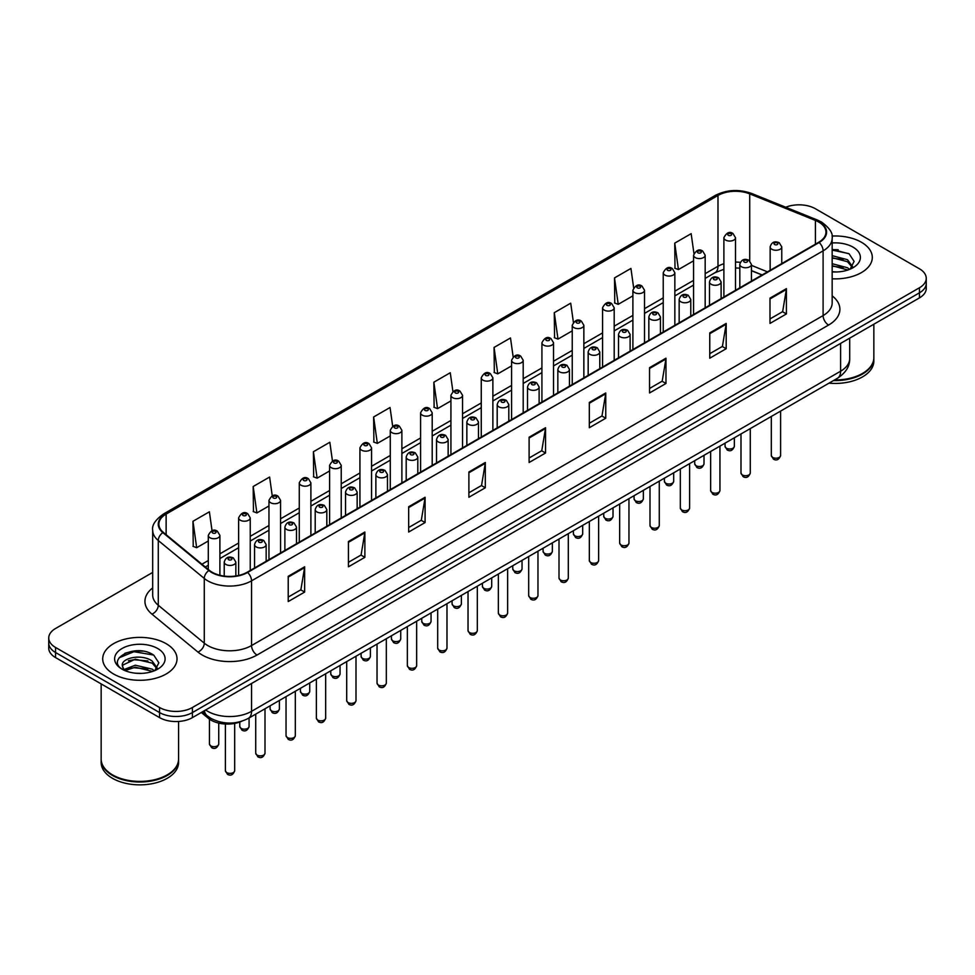 <?xml version="1.0" encoding="UTF-8"?>
<svg xmlns="http://www.w3.org/2000/svg" width="975" height="975" viewBox="0 0 975 975"><rect width="100%" height="100%" fill="white"/><g stroke="black" fill="none" stroke-linecap="round" stroke-linejoin="round"><path stroke-width="1.46" d="M761.987 274.999L751.432 270.733M241.556 721.329A23.229 13.406 180 0 1 208.443 718.368L201.313 712.493M861.412 242.251A37.16 21.45 0 0 0 832.016 236.048A37.16 21.45 0 0 1 861.412 242.251A37.16 21.45 0 0 1 872.296 257.424A37.16 21.45 0 0 0 861.412 242.251M166.14 643.671A37.16 21.45 0 0 0 125.641 639.015A37.16 21.45 0 0 0 102.704 658.844A37.16 21.45 0 0 0 113.588 674.005A37.16 21.45 0 0 0 154.087 678.661A37.16 21.45 0 0 0 177.023 658.844A37.16 21.45 0 0 0 166.14 643.671A37.16 21.45 0 0 0 125.641 639.015A37.16 21.45 0 0 0 102.704 658.844A37.16 21.45 0 0 0 113.588 674.005A37.16 21.45 0 0 0 154.087 678.661A37.16 21.45 0 0 0 177.023 658.844A37.16 21.45 0 0 0 166.14 643.671M818.72 222.02A24.777 14.308 180 0 1 825.971 232.135A24.777 14.308 180 0 1 818.72 242.251L247.163 572.24A24.777 14.308 180 0 1 209.357 570.326L163.361 532.399A24.777 14.308 180 0 1 158.876 524.197A24.777 14.308 180 0 1 166.128 514.081L717.99 195.463A24.777 14.308 180 0 1 749.714 193.867L815.405 220.423A24.777 14.308 180 0 1 818.72 222.02M819.146 221.776A25.399 14.662 0 0 0 815.758 220.131L750.08 193.574A25.399 14.662 0 0 0 717.551 195.219L165.689 513.825A25.399 14.662 0 0 0 162.849 532.606L208.845 570.533A25.399 14.662 0 0 0 247.601 572.483L819.146 242.507A25.399 14.662 0 0 0 819.146 221.776M152.685 572.423L55.551 628.497A23.229 13.406 0 0 0 48.75 637.979L48.75 648.095A23.229 13.406 0 0 0 55.551 657.577L159.571 717.624L159.571 712.567A23.229 13.406 0 0 0 192.416 712.567L919.449 292.829A23.229 13.406 0 0 0 926.25 283.347A23.229 13.406 0 0 1 919.449 292.829L192.416 712.567A23.229 13.406 0 0 1 159.571 712.567L55.551 652.519L159.571 712.567L159.571 707.509A23.229 13.406 0 0 0 192.416 707.509L919.449 287.771A23.229 13.406 0 0 0 926.25 278.289A23.229 13.406 0 0 0 919.449 268.808L815.429 208.748A23.229 13.406 0 0 0 785.728 207.236M48.75 643.037A23.229 13.406 0 0 0 55.551 652.519A23.229 13.406 0 0 1 48.75 643.037M288.222 576.286L288.222 601.563L304.651 592.081L304.651 566.804L288.222 576.286M288.222 597.078L300.873 589.778L304.578 567.633A6.191 3.571 -120 0 0 304.651 566.804M300.763 589.838L304.651 592.081M348.441 541.515L348.441 566.804L364.869 557.322L364.869 532.033L348.441 541.515M348.441 562.307L361.091 555.007L364.796 532.874A6.191 3.571 -120 0 0 364.869 532.033M360.982 555.067L364.869 557.322M408.671 506.744L408.671 532.033L425.088 522.551L425.088 497.262L408.671 506.744M408.671 527.548L421.31 520.236L425.027 498.103A6.191 3.571 -120 0 0 425.088 497.262M421.2 520.309L425.088 522.551M468.89 471.973L468.89 497.262L485.306 487.78L485.306 462.491L468.89 471.973M468.89 492.777L481.54 485.477L485.245 463.332A6.191 3.571 -120 0 0 485.306 462.491M481.431 485.538L485.306 487.78M769.994 298.131L769.994 323.42L786.411 313.938L786.411 288.649L769.994 298.131M769.994 318.935L782.645 311.634L786.35 289.49A6.191 3.571 -120 0 0 786.411 288.649M782.523 311.695L786.411 313.938M709.763 332.902L709.763 358.191L726.192 348.709L726.192 323.42L709.763 332.902M709.763 353.706L722.414 346.405L726.131 324.261A6.191 3.571 -120 0 0 726.192 323.42M722.304 346.466L726.192 348.709M649.545 367.673L649.545 392.962L665.974 383.48L665.974 358.191L649.545 367.673M649.545 388.477L662.196 381.164L665.901 359.032A6.191 3.571 -120 0 0 665.974 358.191M662.086 381.237L665.974 383.48M589.327 402.443L589.327 427.72L605.755 418.238L605.755 392.962L589.327 402.443M589.327 423.235L601.977 415.935L605.682 393.803A6.191 3.571 -120 0 0 605.755 392.962M601.867 415.996L605.755 418.238M529.108 437.202L529.108 462.491L545.537 453.009L545.537 427.72L529.108 437.202M529.108 458.006L541.759 450.706L545.464 428.561A6.191 3.571 -120 0 0 545.537 427.72M541.649 450.767L545.537 453.009M832.162 278.813A37.16 21.45 0 0 0 872.296 257.424A37.16 21.45 0 0 1 832.162 278.813M48.75 637.979A23.229 13.406 0 0 0 55.551 647.461L159.571 707.509M332.463 461.004L329.83 442.26L313.402 451.742L313.67 476.885M272.244 495.836L269.612 477.031L253.183 486.513L253.451 511.643M212.038 530.692L209.393 511.802L192.965 521.284L193.233 546.414M513.143 356.826L510.498 337.959L494.069 347.441L494.337 372.572M573.385 322.225L570.716 303.188L554.288 312.67L554.556 337.813M633.64 287.735L630.935 268.43L614.506 277.912L614.774 303.042M693.932 253.427L691.153 233.659L674.737 243.141L674.993 268.271M392.681 426.221L390.049 407.501L373.632 416.983L373.888 442.114M452.912 391.499L450.267 372.73L433.851 382.212L434.119 407.343M433.851 382.212L437.556 408.635L450.925 400.908M437.556 408.635L433.851 407.245M494.069 347.441L497.774 373.864L511.582 365.893M497.774 373.864L494.069 372.474M554.288 312.67L557.992 339.093L572.24 330.866M557.992 339.093L554.288 337.703M614.506 277.912L618.223 304.322L632.897 295.852M618.223 304.322L614.506 302.945M674.737 243.141L678.442 269.563L693.566 260.825M678.442 269.563L674.737 268.174M373.632 416.983L377.337 443.393L390.268 435.935M377.337 443.393L373.632 442.016M313.402 451.742L317.119 478.164L329.611 470.949M317.119 478.164L313.402 476.787M253.183 486.513L256.888 512.935L268.954 505.976M256.888 512.935L253.183 511.546M192.965 521.284L196.67 547.706L208.297 540.991M196.67 547.706L192.965 546.317M142.959 651.166A30.968 17.879 0 0 0 124.837 653.323M838.232 249.746A30.968 17.879 0 0 0 832.162 249.746M159.571 717.624A23.229 13.406 0 0 0 192.416 717.624L919.449 297.887A23.229 13.406 0 0 0 926.25 288.405L926.25 278.289M834.515 379.97A38.708 22.352 0 0 0 862.509 373.425A38.708 22.352 0 0 0 873.844 357.618L873.844 324.212M834.356 380.055A38.33 22.12 0 0 0 862.241 373.583A38.33 22.12 0 0 0 862.375 373.51M833.454 380.579A38.708 22.352 0 0 0 873.844 358.252A38.708 22.352 0 0 0 873.844 357.935M828.982 383.163A38.708 22.352 0 0 0 873.844 361.103L873.844 358.252M832.162 271.733L836.806 271.964M832.162 263.701L847.519 267.747L849.566 269.392M832.162 265.712L847.884 270.002M832.162 255.669L847.519 259.716L852.54 266.663M832.162 257.68L847.519 261.727L852.15 267.187M832.162 271.903A25.24 14.576 0 0 0 852.991 267.735A25.24 14.576 0 0 0 852.991 247.114A25.24 14.576 0 0 0 832.162 242.958M850.163 269.137L854.112 261.373L849.115 253.841L832.162 249.32M832.162 250.1L848.774 253.61M832.162 258.131L843.18 259.508M832.162 266.163L843.18 267.54M167.103 774.918A38.33 22.12 0 0 1 166.957 775.003A38.33 22.12 0 0 1 112.759 775.003L112.491 774.845A38.708 22.352 0 0 0 167.237 774.845A38.708 22.352 0 0 0 178.571 759.037L178.571 721.476M101.156 759.354A38.708 22.352 0 0 0 101.156 759.671A38.708 22.352 0 0 0 112.491 775.466A38.708 22.352 0 0 0 154.672 780.317A38.708 22.352 0 0 0 178.571 759.671A38.708 22.352 0 0 0 178.571 759.354M101.156 759.671L101.156 762.511A38.708 22.352 0 0 0 112.491 778.318A38.708 22.352 0 0 0 154.672 783.157A38.708 22.352 0 0 0 178.571 762.511L178.571 759.671M135.635 673.213L141.533 673.384M124.057 669.508L135.33 665.206L152.234 669.155L154.282 670.8M125.093 670.581L135.33 667.217L152.612 671.422M124.239 670.288L122.423 666.047A17.501 10.103 0 0 0 125.251 670.727M157.267 668.07L152.234 661.123C141.728 653.287 120.12 658.125 122.423 666.047L122.363 665.279M122.472 666.291L122.96 664.987L135.33 659.185L152.234 663.134L156.865 668.594M154.879 670.556L158.84 662.793L153.831 655.249C136.122 642.513 104.642 659.295 122.826 669.581L123.727 670.13M157.718 648.533A25.24 14.576 0 0 0 122.009 648.533A25.24 14.576 0 0 0 122.009 669.142A25.24 14.576 0 0 0 157.718 669.142A25.24 14.576 0 0 0 157.718 648.533M101.156 683.902L101.156 759.037A38.708 22.352 0 0 0 112.491 774.845L112.759 775.003M119.133 657.784L133.953 651.702L153.489 655.017M128.395 660.733L133.953 659.722L147.907 660.928M128.395 668.765L133.953 667.753L147.907 668.947M208.443 716.771L208.443 718.368M832.162 295.852A38.708 22.352 180 0 1 828.567 325.065L257.022 655.042A7.739 4.473 60 0 1 251.55 645.56L823.095 315.583A30.968 17.879 0 0 0 832.162 302.945L832.162 238.205A30.968 17.879 180 0 1 823.095 250.855A7.739 4.473 -120 0 0 819.146 242.507M257.022 655.042A38.708 22.352 180 0 1 202.276 655.042A38.708 22.352 180 0 1 197.937 652.068L151.942 614.14A38.708 22.352 180 0 1 152.685 587.913M207.748 645.56A30.968 17.879 0 0 0 251.55 645.56L251.55 580.832A30.968 17.879 180 0 1 204.275 578.443L158.279 540.516A30.968 17.879 180 0 1 152.685 530.266L152.685 594.994A30.968 17.879 0 0 0 158.279 605.256L204.275 643.171A30.968 17.879 0 0 0 207.748 645.56M832.162 238.205C833.198 233.366 829.64 227.979 821.486 222.02L817.416 220.045A7.739 3.632 112 0 0 815.758 220.131M817.416 220.045L751.737 193.489C738.904 188.955 726.728 189.613 715.211 195.463A7.739 4.473 60 0 1 717.551 195.219M165.689 513.825A7.739 4.473 -120 0 0 163.361 514.081C155.317 519.858 151.759 525.245 152.685 530.266M162.849 532.606A7.739 5.18 129.5 0 0 158.279 540.516L158.279 605.256A7.739 5.18 -50.5 0 1 151.942 614.14M751.737 193.489A7.739 3.632 112 0 0 750.08 193.574M208.845 570.533A7.739 5.18 129.5 0 0 204.275 578.443L204.275 643.171A7.739 5.18 -50.5 0 1 197.937 652.068M247.601 572.483A7.739 4.473 60 0 1 251.55 580.832L823.095 250.855L823.095 315.583A7.739 4.473 60 0 0 828.567 325.065M192.416 707.509L192.416 717.624M919.449 287.771L919.449 297.887M55.551 647.461L55.551 657.577M166.128 514.081L166.128 534.69M815.405 220.423L815.405 244.164M749.714 193.867L749.714 260.812M767.459 271.842L751.432 265.358M740.318 262.348A24.777 14.308 0 0 0 735.503 262.08M723.889 263.75A24.777 14.308 0 0 0 717.99 266.272L705.169 273.67M717.99 195.463L717.99 266.272A13.93 8.044 60 0 1 715.102 272.647L705.169 278.387M693.566 280.373L674.846 291.184M663.232 297.887L644.512 308.685M632.897 315.4L614.189 326.198M602.574 332.902L583.854 343.712M572.24 350.415L553.532 361.225M541.917 367.928L523.197 378.727M511.582 385.442L492.875 396.24M481.26 402.943L462.54 413.753M450.925 420.457L432.205 431.267M420.591 437.97L401.883 448.78M390.268 455.483L371.548 466.282M359.933 472.985L341.226 483.795M329.611 490.498L310.891 501.308M299.276 508.012L280.568 518.822M268.954 525.525L250.234 536.323M238.619 543.026L219.899 553.837M208.297 560.54L201.935 564.208M762.158 274.901L752.493 271.001A13.93 6.533 -68 0 1 751.432 270.294M529.108 438.007L545.464 428.561M589.327 403.236L605.682 393.803M649.545 368.477L665.901 359.032M709.763 333.706L726.131 324.261M769.994 298.935L786.35 289.49M468.89 472.778L485.245 463.332M408.671 507.548L425.027 498.103M348.441 542.319L364.796 532.874M288.222 577.078L304.578 567.633M205.664 709.983A30.968 17.879 0 0 0 207.748 711.311A30.968 17.879 0 0 0 251.55 711.311L840.608 371.207A30.968 17.879 0 0 0 849.688 358.568C849.908 366.259 845.812 372.828 837.403 378.3L248.332 718.392A15.49 8.946 60 0 0 251.55 711.311L251.55 683.487M840.608 343.395L840.608 371.207A15.49 8.946 60 0 1 837.403 378.3M204.409 710.702A15.49 10.359 129.5 0 0 207.114 715.735L202.41 711.86M780.597 455.508C779.074 459.688 776.697 460.907 773.48 459.176L771.31 455.508A4.643 2.681 0 0 0 772.675 457.409A4.643 2.681 0 0 0 777.733 457.994A4.643 2.681 0 0 0 780.597 455.508L780.597 411.097M771.847 249.271A5.801 3.352 180 0 1 770.152 246.894C771.639 242.129 774.674 240.752 779.257 242.751L781.767 246.894A5.801 3.352 180 0 1 778.184 250.002A5.801 3.352 180 0 1 771.847 249.271M777.331 242.946A1.938 1.121 0 0 0 774.589 242.946A1.938 1.121 0 0 0 774.589 244.53A1.938 1.121 0 0 0 777.331 244.53A1.938 1.121 0 0 0 777.331 242.946M726.412 448.207A4.643 2.681 0 0 0 731.469 448.793A4.643 2.681 0 0 0 734.346 446.318C732.81 450.487 730.433 451.717 727.216 449.987L725.047 446.318A4.643 2.681 0 0 0 726.412 448.207M735.503 290.294L735.503 237.705A5.801 3.352 180 0 1 731.92 240.801A5.801 3.352 180 0 1 725.595 240.069A5.801 3.352 180 0 1 723.889 237.705L723.889 296.997M728.325 235.328A1.938 1.121 0 0 0 731.067 235.328A1.938 1.121 0 0 0 731.067 233.756A1.938 1.121 0 0 0 728.325 233.756A1.938 1.121 0 0 0 728.325 235.328M750.275 473.021C748.739 477.202 746.362 478.42 743.145 476.69L740.988 473.021A4.643 2.681 0 0 0 742.341 474.923A4.643 2.681 0 0 0 747.411 475.495A4.643 2.681 0 0 0 750.275 473.021L750.275 428.61M741.524 266.784A5.801 3.352 180 0 1 739.818 264.408C741.305 259.642 744.339 258.265 748.934 260.264L751.432 264.408A5.801 3.352 180 0 1 747.849 267.503A5.801 3.352 180 0 1 741.524 266.784M746.996 260.459A1.938 1.121 0 0 0 744.254 260.459A1.938 1.121 0 0 0 744.254 262.043A1.938 1.121 0 0 0 746.996 262.043A1.938 1.121 0 0 0 746.996 260.459M719.94 490.535C718.417 494.715 716.04 495.934 712.81 494.203L710.653 490.535A4.643 2.681 0 0 0 712.018 492.424A4.643 2.681 0 0 0 717.076 493.009A4.643 2.681 0 0 0 719.94 490.535L719.94 446.111M711.189 284.286A5.801 3.352 180 0 1 709.495 281.921C710.97 277.156 714.017 275.779 718.599 277.777L721.11 281.921A5.801 3.352 180 0 1 717.527 285.017A5.801 3.352 180 0 1 711.189 284.286M716.662 277.973A1.938 1.121 0 0 0 713.932 277.973A1.938 1.121 0 0 0 713.932 279.545A1.938 1.121 0 0 0 716.662 279.545A1.938 1.121 0 0 0 716.662 277.973M689.618 508.048C688.082 512.216 685.705 513.447 682.488 511.717L680.318 508.048A4.643 2.681 0 0 0 681.683 509.937A4.643 2.681 0 0 0 686.741 510.522A4.643 2.681 0 0 0 689.618 508.048L689.618 463.625M680.867 301.799A5.801 3.352 180 0 1 679.161 299.435C680.648 294.669 683.682 293.28 688.277 295.291L690.775 299.435A5.801 3.352 180 0 1 687.192 302.53A5.801 3.352 180 0 1 680.867 301.799M686.339 295.474A1.938 1.121 0 0 0 683.597 295.474A1.938 1.121 0 0 0 683.597 297.058A1.938 1.121 0 0 0 686.339 297.058A1.938 1.121 0 0 0 686.339 295.474M659.283 525.549C657.759 529.73 655.383 530.948 652.153 529.218L649.996 525.549A4.643 2.681 0 0 0 651.361 527.451A4.643 2.681 0 0 0 656.419 528.036A4.643 2.681 0 0 0 659.283 525.549L659.283 481.138M650.532 319.312A5.801 3.352 180 0 1 648.838 316.936C650.313 312.183 653.36 310.793 657.942 312.804L660.441 316.936A5.801 3.352 180 0 1 656.858 320.044A5.801 3.352 180 0 1 650.532 319.312M656.004 312.987A1.938 1.121 0 0 0 653.274 312.987A1.938 1.121 0 0 0 653.274 314.572A1.938 1.121 0 0 0 656.004 314.572A1.938 1.121 0 0 0 656.004 312.987M696.077 465.721A4.643 2.681 0 0 0 701.147 466.306A4.643 2.681 0 0 0 704.011 463.82C702.487 468 700.111 469.219 696.881 467.488L694.724 463.82A4.643 2.681 0 0 0 696.077 465.721M705.169 307.808L705.169 255.206A5.801 3.352 180 0 1 701.586 258.314A5.801 3.352 180 0 1 695.26 257.583A5.801 3.352 180 0 1 693.566 255.206L693.566 314.511M698.003 252.842A1.938 1.121 0 0 0 700.733 252.842A1.938 1.121 0 0 0 700.733 251.257A1.938 1.121 0 0 0 698.003 251.257A1.938 1.121 0 0 0 698.003 252.842M665.754 483.234A4.643 2.681 0 0 0 670.812 483.807A4.643 2.681 0 0 0 673.688 481.333C672.153 485.513 669.776 486.732 666.559 485.002L664.389 481.333A4.643 2.681 0 0 0 665.754 483.234M674.846 325.309L674.846 272.72A5.801 3.352 180 0 1 671.263 275.815A5.801 3.352 180 0 1 664.938 275.096A5.801 3.352 180 0 1 663.232 272.72L663.232 332.024M667.668 270.355A1.938 1.121 0 0 0 670.41 270.355A1.938 1.121 0 0 0 670.41 268.771A1.938 1.121 0 0 0 667.668 268.771A1.938 1.121 0 0 0 667.668 270.355M635.42 500.736A4.643 2.681 0 0 0 640.49 501.321A4.643 2.681 0 0 0 643.354 498.847C641.83 503.027 639.454 504.246 636.224 502.515L634.067 498.847A4.643 2.681 0 0 0 635.42 500.736M644.512 342.822L644.512 290.233A5.801 3.352 180 0 1 640.928 293.329A5.801 3.352 180 0 1 634.603 292.598A5.801 3.352 180 0 1 632.897 290.233L632.897 349.525M637.345 287.857A1.938 1.121 0 0 0 640.075 287.857A1.938 1.121 0 0 0 640.075 286.284A1.938 1.121 0 0 0 637.345 286.284A1.938 1.121 0 0 0 637.345 287.857M628.96 543.063C627.425 547.243 625.048 548.462 621.831 546.731L619.661 543.063A4.643 2.681 0 0 0 621.026 544.964A4.643 2.681 0 0 0 626.084 545.537A4.643 2.681 0 0 0 628.96 543.063L628.96 498.652M620.21 336.826A5.801 3.352 180 0 1 618.503 334.449C619.99 329.684 623.025 328.307 627.62 330.306L630.118 334.449A5.801 3.352 180 0 1 626.535 337.545A5.801 3.352 180 0 1 620.21 336.826M625.682 330.501A1.938 1.121 0 0 0 622.94 330.501A1.938 1.121 0 0 0 622.94 332.085A1.938 1.121 0 0 0 625.682 332.085A1.938 1.121 0 0 0 625.682 330.501M598.626 560.576C597.102 564.757 594.726 565.975 591.496 564.245L589.339 560.576A4.643 2.681 0 0 0 590.692 562.465A4.643 2.681 0 0 0 595.762 563.05A4.643 2.681 0 0 0 598.626 560.576L598.626 516.165M589.875 354.327A5.801 3.352 180 0 1 588.169 351.963C589.656 347.197 592.69 345.82 597.285 347.819L599.783 351.963A5.801 3.352 180 0 1 596.2 355.058A5.801 3.352 180 0 1 589.875 354.327M595.347 348.014A1.938 1.121 0 0 0 592.617 348.014A1.938 1.121 0 0 0 592.617 349.586A1.938 1.121 0 0 0 595.347 349.586A1.938 1.121 0 0 0 595.347 348.014M568.303 578.09C566.768 582.258 564.391 583.489 561.173 581.758L559.004 578.09A4.643 2.681 0 0 0 560.369 579.979A4.643 2.681 0 0 0 565.427 580.564A4.643 2.681 0 0 0 568.303 578.09L568.303 533.666M559.54 371.841A5.801 3.352 180 0 1 557.846 369.476C559.333 364.711 562.368 363.322 566.95 365.332L569.461 369.476A5.801 3.352 180 0 1 565.878 372.572A5.801 3.352 180 0 1 559.54 371.841M565.025 365.528A1.938 1.121 0 0 0 562.283 365.528A1.938 1.121 0 0 0 562.283 367.1A1.938 1.121 0 0 0 565.025 367.1A1.938 1.121 0 0 0 565.025 365.528M605.097 518.249A4.643 2.681 0 0 0 610.155 518.834A4.643 2.681 0 0 0 613.019 516.36C611.496 520.528 609.119 521.759 605.902 520.028L603.732 516.36A4.643 2.681 0 0 0 605.097 518.249M614.189 360.336L614.189 307.747A5.801 3.352 180 0 1 610.606 310.842A5.801 3.352 180 0 1 604.268 310.111A5.801 3.352 180 0 1 602.574 307.747L602.574 367.039M607.011 305.37A1.938 1.121 0 0 0 609.753 305.37A1.938 1.121 0 0 0 609.753 303.798A1.938 1.121 0 0 0 607.011 303.798A1.938 1.121 0 0 0 607.011 305.37M574.763 535.763A4.643 2.681 0 0 0 579.832 536.347A4.643 2.681 0 0 0 582.697 533.861C581.161 538.042 578.784 539.273 575.567 537.53L573.41 533.861A4.643 2.681 0 0 0 574.763 535.763M583.854 377.849L583.854 325.248A5.801 3.352 180 0 1 580.271 328.356A5.801 3.352 180 0 1 573.946 327.624A5.801 3.352 180 0 1 572.24 325.248L572.24 384.552M576.676 322.883A1.938 1.121 0 0 0 579.418 322.883A1.938 1.121 0 0 0 579.418 321.299A1.938 1.121 0 0 0 576.676 321.299A1.938 1.121 0 0 0 576.676 322.883M544.44 553.276A4.643 2.681 0 0 0 549.498 553.849A4.643 2.681 0 0 0 552.362 551.375C550.838 555.555 548.462 556.774 545.232 555.043L543.075 551.375A4.643 2.681 0 0 0 544.44 553.276M553.532 395.362L553.532 342.761A5.801 3.352 180 0 1 549.949 345.857A5.801 3.352 180 0 1 543.611 345.138A5.801 3.352 180 0 1 541.917 342.761L541.917 402.066M546.353 340.397A1.938 1.121 0 0 0 549.083 340.397A1.938 1.121 0 0 0 549.083 338.812A1.938 1.121 0 0 0 546.353 338.812A1.938 1.121 0 0 0 546.353 340.397M537.968 595.591C536.433 599.771 534.056 600.99 530.839 599.259L528.682 595.591A4.643 2.681 0 0 0 530.034 597.492A4.643 2.681 0 0 0 535.104 598.077A4.643 2.681 0 0 0 537.968 595.591L537.968 551.18M529.218 389.354A5.801 3.352 180 0 1 527.512 386.977C528.998 382.224 532.033 380.835 536.628 382.846L539.126 386.977A5.801 3.352 180 0 1 535.543 390.085A5.801 3.352 180 0 1 529.218 389.354M534.69 383.029A1.938 1.121 0 0 0 531.948 383.029A1.938 1.121 0 0 0 531.948 384.613A1.938 1.121 0 0 0 534.69 384.613A1.938 1.121 0 0 0 534.69 383.029M507.634 613.104C506.11 617.285 503.734 618.503 500.504 616.773L498.347 613.104A4.643 2.681 0 0 0 499.712 615.006A4.643 2.681 0 0 0 504.77 615.578A4.643 2.681 0 0 0 507.634 613.104L507.634 568.693M498.883 406.867A5.801 3.352 180 0 1 497.189 404.491C498.676 399.726 501.711 398.348 506.293 400.347L508.804 404.491A5.801 3.352 180 0 1 505.221 407.587A5.801 3.352 180 0 1 498.883 406.867M504.367 400.542A1.938 1.121 0 0 0 501.625 400.542A1.938 1.121 0 0 0 501.625 402.127A1.938 1.121 0 0 0 504.367 402.127A1.938 1.121 0 0 0 504.367 400.542M477.311 630.618C475.776 634.798 473.399 636.017 470.182 634.286L468.024 630.618A4.643 2.681 0 0 0 469.377 632.507A4.643 2.681 0 0 0 474.447 633.092A4.643 2.681 0 0 0 477.311 630.618L477.311 586.207M468.561 424.369A5.801 3.352 180 0 1 466.854 422.004C468.341 417.239 471.376 415.862 475.971 417.861L478.469 422.004A5.801 3.352 180 0 1 474.886 425.1A5.801 3.352 180 0 1 468.561 424.369M474.033 418.056A1.938 1.121 0 0 0 471.291 418.056A1.938 1.121 0 0 0 471.291 419.628A1.938 1.121 0 0 0 474.033 419.628A1.938 1.121 0 0 0 474.033 418.056M446.977 648.131C445.453 652.299 443.077 653.53 439.847 651.8L437.69 648.131A4.643 2.681 0 0 0 439.055 650.02A4.643 2.681 0 0 0 444.112 650.605A4.643 2.681 0 0 0 446.977 648.131L446.977 603.708M438.226 441.882A5.801 3.352 180 0 1 436.532 439.518C438.007 434.753 441.053 433.375 445.636 435.374L448.147 439.518A5.801 3.352 180 0 1 444.551 442.613A5.801 3.352 180 0 1 438.226 441.882M443.698 435.569A1.938 1.121 0 0 0 440.968 435.569A1.938 1.121 0 0 0 440.968 437.141A1.938 1.121 0 0 0 443.698 437.141A1.938 1.121 0 0 0 443.698 435.569M416.654 665.632C415.118 669.813 412.742 671.044 409.524 669.301L407.355 665.632A4.643 2.681 0 0 0 408.72 667.534A4.643 2.681 0 0 0 413.778 668.119A4.643 2.681 0 0 0 416.654 665.632L416.654 621.221M407.903 459.396A5.801 3.352 180 0 1 406.197 457.019C407.684 452.266 410.719 450.877 415.313 452.888L417.812 457.019A5.801 3.352 180 0 1 414.229 460.127A5.801 3.352 180 0 1 407.903 459.396M413.376 453.07A1.938 1.121 0 0 0 410.633 453.07A1.938 1.121 0 0 0 410.633 454.655A1.938 1.121 0 0 0 413.376 454.655A1.938 1.121 0 0 0 413.376 453.07M514.105 570.777A4.643 2.681 0 0 0 519.163 571.362A4.643 2.681 0 0 0 522.039 568.888C520.504 573.068 518.127 574.287 514.91 572.557L512.74 568.888A4.643 2.681 0 0 0 514.105 570.777M523.197 412.864L523.197 360.275A5.801 3.352 180 0 1 519.614 363.37A5.801 3.352 180 0 1 513.289 362.651A5.801 3.352 180 0 1 511.582 360.275L511.582 419.567M516.019 357.91A1.938 1.121 0 0 0 518.761 357.91A1.938 1.121 0 0 0 518.761 356.326A1.938 1.121 0 0 0 516.019 356.326A1.938 1.121 0 0 0 516.019 357.91M483.783 588.291A4.643 2.681 0 0 0 488.841 588.876A4.643 2.681 0 0 0 491.705 586.402C490.181 590.57 487.805 591.801 484.575 590.07L482.418 586.402A4.643 2.681 0 0 0 483.783 588.291M492.875 430.377L492.875 377.788A5.801 3.352 180 0 1 489.279 380.884A5.801 3.352 180 0 1 482.954 380.153A5.801 3.352 180 0 1 481.26 377.788L481.26 437.08M485.696 375.412A1.938 1.121 0 0 0 488.426 375.412A1.938 1.121 0 0 0 488.426 373.839A1.938 1.121 0 0 0 485.696 373.839A1.938 1.121 0 0 0 485.696 375.412M453.448 605.804A4.643 2.681 0 0 0 458.506 606.389A4.643 2.681 0 0 0 461.382 603.903C459.847 608.083 457.47 609.314 454.253 607.571L452.083 603.903A4.643 2.681 0 0 0 453.448 605.804M462.54 447.891L462.54 395.302A5.801 3.352 180 0 1 458.957 398.397A5.801 3.352 180 0 1 452.632 397.666A5.801 3.352 180 0 1 450.925 395.302L450.925 454.594M455.362 392.925A1.938 1.121 0 0 0 458.104 392.925A1.938 1.121 0 0 0 458.104 391.341A1.938 1.121 0 0 0 455.362 391.341A1.938 1.121 0 0 0 455.362 392.925M423.113 623.317A4.643 2.681 0 0 0 428.183 623.89A4.643 2.681 0 0 0 431.048 621.416C429.524 625.597 427.148 626.815 423.918 625.085L421.761 621.416A4.643 2.681 0 0 0 423.113 623.317M432.205 465.404L432.205 412.803A5.801 3.352 180 0 1 428.622 415.898A5.801 3.352 180 0 1 422.297 415.179A5.801 3.352 180 0 1 420.591 412.803L420.591 472.107M425.039 410.438A1.938 1.121 0 0 0 427.769 410.438A1.938 1.121 0 0 0 427.769 408.854A1.938 1.121 0 0 0 425.039 408.854A1.938 1.121 0 0 0 425.039 410.438M392.791 640.831A4.643 2.681 0 0 0 397.849 641.404A4.643 2.681 0 0 0 400.725 638.93C399.189 643.11 396.813 644.329 393.595 642.598L391.426 638.93A4.643 2.681 0 0 0 392.791 640.831M401.883 482.905L401.883 430.316A5.801 3.352 180 0 1 398.3 433.412A5.801 3.352 180 0 1 391.962 432.693A5.801 3.352 180 0 1 390.268 430.316L390.268 489.608M394.704 427.952A1.938 1.121 0 0 0 397.447 427.952A1.938 1.121 0 0 0 397.447 426.367A1.938 1.121 0 0 0 394.704 426.367A1.938 1.121 0 0 0 394.704 427.952M386.319 683.146C384.796 687.326 382.419 688.545 379.19 686.814L377.033 683.146A4.643 2.681 0 0 0 378.385 685.047A4.643 2.681 0 0 0 383.455 685.62A4.643 2.681 0 0 0 386.319 683.146L386.319 638.735M377.569 476.909A5.801 3.352 180 0 1 375.875 474.533C377.349 469.767 380.384 468.39 384.979 470.389L387.477 474.533A5.801 3.352 180 0 1 383.894 477.628A5.801 3.352 180 0 1 377.569 476.909M383.041 470.584A1.938 1.121 0 0 0 380.311 470.584A1.938 1.121 0 0 0 380.311 472.168A1.938 1.121 0 0 0 383.041 472.168A1.938 1.121 0 0 0 383.041 470.584M355.997 700.659C354.461 704.84 352.085 706.058 348.867 704.328L346.698 700.659A4.643 2.681 0 0 0 348.063 702.548A4.643 2.681 0 0 0 353.121 703.133A4.643 2.681 0 0 0 355.997 700.659L355.997 656.248M347.246 494.423A5.801 3.352 180 0 1 345.54 492.046C347.027 487.281 350.062 485.903 354.656 487.902L357.155 492.046A5.801 3.352 180 0 1 353.572 495.142A5.801 3.352 180 0 1 347.246 494.423M352.718 488.097A1.938 1.121 0 0 0 349.976 488.097A1.938 1.121 0 0 0 349.976 489.669A1.938 1.121 0 0 0 352.718 489.669A1.938 1.121 0 0 0 352.718 488.097M325.662 718.173C324.139 722.341 321.762 723.572 318.533 721.841L316.375 718.173A4.643 2.681 0 0 0 317.728 720.062A4.643 2.681 0 0 0 322.798 720.647A4.643 2.681 0 0 0 325.662 718.173L325.662 673.749M316.912 511.924A5.801 3.352 180 0 1 315.205 509.559C316.692 504.794 319.727 503.417 324.322 505.416L326.82 509.559A5.801 3.352 180 0 1 323.237 512.655A5.801 3.352 180 0 1 316.912 511.924M322.384 505.611A1.938 1.121 0 0 0 319.654 505.611A1.938 1.121 0 0 0 319.654 507.183A1.938 1.121 0 0 0 322.384 507.183A1.938 1.121 0 0 0 322.384 505.611M295.327 735.674C293.804 739.854 291.428 741.085 288.21 739.342L286.041 735.674A4.643 2.681 0 0 0 287.406 737.575A4.643 2.681 0 0 0 292.463 738.16A4.643 2.681 0 0 0 295.327 735.674L295.327 691.263M286.577 529.437A5.801 3.352 180 0 1 284.883 527.073C286.37 522.308 289.404 520.918 293.987 522.929L296.498 527.073A5.801 3.352 180 0 1 292.914 530.168A5.801 3.352 180 0 1 286.577 529.437M292.061 523.112A1.938 1.121 0 0 0 289.319 523.112A1.938 1.121 0 0 0 289.319 524.696A1.938 1.121 0 0 0 292.061 524.696A1.938 1.121 0 0 0 292.061 523.112M265.005 753.188C263.469 757.368 261.093 758.587 257.875 756.856L255.718 753.188A4.643 2.681 0 0 0 257.071 755.089A4.643 2.681 0 0 0 262.141 755.662A4.643 2.681 0 0 0 265.005 753.188L265.005 708.776M256.254 546.951A5.801 3.352 180 0 1 254.548 544.574C256.035 539.809 259.07 538.432 263.664 540.43L266.163 544.574A5.801 3.352 180 0 1 262.58 547.67A5.801 3.352 180 0 1 256.254 546.951M261.727 540.625A1.938 1.121 0 0 0 258.984 540.625A1.938 1.121 0 0 0 258.984 542.21A1.938 1.121 0 0 0 261.727 542.21A1.938 1.121 0 0 0 261.727 540.625M234.67 770.701C233.147 774.881 230.77 776.1 227.541 774.369L225.383 770.701A4.643 2.681 0 0 0 226.748 772.602A4.643 2.681 0 0 0 231.806 773.175A4.643 2.681 0 0 0 234.67 770.701L234.67 723.413M225.92 564.464A5.801 3.352 180 0 1 224.226 562.087C225.7 557.322 228.747 555.945 233.33 557.944L235.84 562.087A5.801 3.352 180 0 1 232.245 565.183A5.801 3.352 180 0 1 225.92 564.464M231.392 558.139A1.938 1.121 0 0 0 228.662 558.139A1.938 1.121 0 0 0 228.662 559.723A1.938 1.121 0 0 0 231.392 559.723A1.938 1.121 0 0 0 231.392 558.139M362.456 658.332A4.643 2.681 0 0 0 367.526 658.917A4.643 2.681 0 0 0 370.39 656.443C368.855 660.611 366.478 661.842 363.261 660.112L361.103 656.443A4.643 2.681 0 0 0 362.456 658.332M371.548 500.419L371.548 447.83A5.801 3.352 180 0 1 367.965 450.925A5.801 3.352 180 0 1 361.64 450.194A5.801 3.352 180 0 1 359.933 447.83L359.933 507.122M364.382 445.453A1.938 1.121 0 0 0 367.112 445.453A1.938 1.121 0 0 0 367.112 443.881A1.938 1.121 0 0 0 364.382 443.881A1.938 1.121 0 0 0 364.382 445.453M332.134 675.846A4.643 2.681 0 0 0 337.192 676.431A4.643 2.681 0 0 0 340.056 673.944C338.532 678.125 336.156 679.356 332.938 677.613L330.769 673.944A4.643 2.681 0 0 0 332.134 675.846M341.226 517.932L341.226 465.343A5.801 3.352 180 0 1 337.643 468.439A5.801 3.352 180 0 1 331.305 467.707A5.801 3.352 180 0 1 329.611 465.343L329.611 524.635M334.047 462.967A1.938 1.121 0 0 0 336.789 462.967A1.938 1.121 0 0 0 336.789 461.382A1.938 1.121 0 0 0 334.047 461.382A1.938 1.121 0 0 0 334.047 462.967M301.799 693.359A4.643 2.681 0 0 0 306.869 693.932A4.643 2.681 0 0 0 309.733 691.458C308.197 695.638 305.821 696.857 302.603 695.126L300.446 691.458A4.643 2.681 0 0 0 301.799 693.359M310.891 535.446L310.891 482.844A5.801 3.352 180 0 1 307.308 485.94A5.801 3.352 180 0 1 300.983 485.221A5.801 3.352 180 0 1 299.276 482.844L299.276 542.149M303.712 480.48A1.938 1.121 0 0 0 306.455 480.48A1.938 1.121 0 0 0 306.455 478.896A1.938 1.121 0 0 0 303.712 478.896A1.938 1.121 0 0 0 303.712 480.48M271.477 710.872A4.643 2.681 0 0 0 276.534 711.445A4.643 2.681 0 0 0 279.398 708.971C277.875 713.152 275.498 714.37 272.269 712.64L270.112 708.971A4.643 2.681 0 0 0 271.477 710.872M280.568 552.947L280.568 500.358A5.801 3.352 180 0 1 276.973 503.453A5.801 3.352 180 0 1 270.648 502.734A5.801 3.352 180 0 1 268.954 500.358L268.954 559.662M273.39 497.993A1.938 1.121 0 0 0 276.12 497.993A1.938 1.121 0 0 0 276.12 496.409A1.938 1.121 0 0 0 273.39 496.409A1.938 1.121 0 0 0 273.39 497.993M241.142 728.374A4.643 2.681 0 0 0 246.2 728.959A4.643 2.681 0 0 0 249.076 726.485C247.54 730.665 245.164 731.884 241.946 730.153L239.777 726.485A4.643 2.681 0 0 0 241.142 728.374M250.234 570.46L250.234 517.871A5.801 3.352 180 0 1 246.651 520.967A5.801 3.352 180 0 1 240.325 520.236A5.801 3.352 180 0 1 238.619 517.871L238.619 575.457M243.055 515.495A1.938 1.121 0 0 0 245.798 515.495A1.938 1.121 0 0 0 245.798 513.923A1.938 1.121 0 0 0 243.055 513.923A1.938 1.121 0 0 0 243.055 515.495M210.807 745.887A4.643 2.681 0 0 0 215.877 746.472A4.643 2.681 0 0 0 218.741 743.986C217.218 748.166 214.841 749.397 211.612 747.654L209.454 743.986A4.643 2.681 0 0 0 210.807 745.887M219.899 575.274L219.899 535.385A5.801 3.352 180 0 1 216.316 538.48A5.801 3.352 180 0 1 209.991 537.749A5.801 3.352 180 0 1 208.297 535.385L208.297 569.449M212.733 533.008A1.938 1.121 0 0 0 215.463 533.008A1.938 1.121 0 0 0 215.463 531.424A1.938 1.121 0 0 0 212.733 531.424A1.938 1.121 0 0 0 212.733 533.008M715.211 195.463L163.361 514.081M752.493 271.001L751.432 270.587M739.818 268.149L735.503 267.967M723.889 269.307L715.102 272.647M693.566 285.09L674.846 295.888M663.232 302.603L644.512 313.402M632.897 320.105L614.189 330.915M602.574 337.618L583.854 348.428M572.24 355.132L553.532 365.93M541.917 372.645L523.197 383.443M511.582 390.146L492.875 400.957M481.26 407.66L462.54 418.47M450.925 425.173L432.205 435.971M420.591 442.687L401.883 453.485M390.268 460.188L371.548 470.998M359.933 477.701L341.226 488.512M329.611 495.215L310.891 506.025M299.276 512.728L280.568 523.526M268.954 530.229L250.234 541.04M238.619 547.743L219.899 558.553M208.297 565.256L205.298 566.987M248.332 718.392C235.877 724.657 223.421 724.657 210.953 718.392L207.114 715.735M849.688 358.568L849.688 338.167M771.31 455.508L771.31 416.459M770.152 270.294L770.152 246.894M781.767 263.591L781.767 246.894M734.346 446.318L734.346 437.799M735.503 237.705L733.005 233.561C729.629 231.124 726.594 232.513 723.889 237.705M725.047 446.318L725.047 443.174M740.988 473.021L740.988 433.972M739.818 287.796L739.818 264.408M751.432 281.092L751.432 264.408M710.653 490.535L710.653 451.486M709.495 305.309L709.495 281.921M721.11 298.606L721.11 281.921M680.318 508.048L680.318 468.987M679.161 322.822L679.161 299.435M690.775 316.119L690.775 299.435M649.996 525.549L649.996 486.501M648.838 340.336L648.838 316.936M660.441 333.633L660.441 316.936M704.011 463.82L704.011 455.313M705.169 255.206L702.67 251.075C699.307 248.637 696.272 250.014 693.566 255.206M694.724 463.82L694.724 460.675M673.688 481.333L673.688 472.826M674.846 272.72L672.348 268.576C668.972 266.151 665.937 267.528 663.232 272.72M664.389 481.333L664.389 478.189M643.354 498.847L643.354 490.34M644.512 290.233L642.013 286.089C638.649 283.664 635.602 285.041 632.897 290.233M634.067 498.847L634.067 495.702M619.661 543.063L619.661 504.014M618.503 357.837L618.503 334.449M630.118 351.134L630.118 334.449M589.339 560.576L589.339 521.528M588.169 375.351L588.169 351.963M599.783 368.648L599.783 351.963M559.004 578.09L559.004 539.029M557.846 392.864L557.846 369.476M569.461 386.161L569.461 369.476M613.019 516.36L613.019 507.841M614.189 307.747L611.678 303.603C608.315 301.165 605.28 302.555 602.574 307.747M603.732 516.36L603.732 513.216M582.697 533.861L582.697 525.354M583.854 325.248L581.356 321.116C577.98 318.679 574.945 320.056 572.24 325.248M573.41 533.861L573.41 530.717M552.362 551.375L552.362 542.868M553.532 342.761L551.021 338.617C547.658 336.192 544.623 337.569 541.917 342.761M543.075 551.375L543.075 548.23M528.682 595.591L528.682 556.542M527.512 410.378L527.512 386.977M539.126 403.674L539.126 386.977M498.347 613.104L498.347 574.056M497.189 427.891L497.189 404.491M508.804 421.176L508.804 404.491M468.024 630.618L468.024 591.569M466.854 445.392L466.854 422.004M478.469 438.689L478.469 422.004M437.69 648.131L437.69 609.07M436.532 462.906L436.532 439.518M448.147 456.202L448.147 439.518M407.355 665.632L407.355 626.584M406.197 480.419L406.197 457.019M417.812 473.716L417.812 457.019M522.039 568.888L522.039 560.381M523.197 360.275L520.699 356.131C517.323 353.706 514.288 355.083 511.582 360.275M512.74 568.888L512.74 565.744M491.705 586.402L491.705 577.883M492.875 377.788L490.364 373.644C487 371.207 483.966 372.596 481.26 377.788M482.418 586.402L482.418 583.257M461.382 603.903L461.382 595.396M462.54 395.302L460.042 391.158C456.666 388.72 453.631 390.097 450.925 395.302M452.083 603.903L452.083 600.758M431.048 621.416L431.048 612.909M432.205 412.803L429.707 408.659C426.343 406.234 423.296 407.611 420.591 412.803M421.761 621.416L421.761 618.272M400.725 638.93L400.725 630.423M401.883 430.316L399.372 426.173C396.008 423.747 392.974 425.124 390.268 430.316M391.426 638.93L391.426 635.785M377.033 683.146L377.033 644.097M375.875 497.933L375.875 474.533M387.477 491.217L387.477 474.533M346.698 700.659L346.698 661.611M345.54 515.434L345.54 492.046M357.155 508.731L357.155 492.046M316.375 718.173L316.375 679.112M315.205 532.947L315.205 509.559M326.82 526.244L326.82 509.559M286.041 735.674L286.041 696.625M284.883 550.461L284.883 527.073M296.498 543.758L296.498 527.073M255.718 753.188L255.718 714.139M254.548 567.974L254.548 544.574M266.163 561.259L266.163 544.574M225.383 770.701L225.383 724.023M224.226 576.079L224.226 562.087M235.84 575.969L235.84 562.087M370.39 656.443L370.39 647.936M371.548 447.83L369.05 443.686C365.686 441.248 362.639 442.638 359.933 447.83M361.103 656.443L361.103 653.299M340.056 673.944L340.056 665.438M341.226 465.343L338.715 461.199C335.351 458.762 332.317 460.139 329.611 465.343M330.769 673.944L330.769 670.8M309.733 691.458L309.733 682.951M310.891 482.844L308.392 478.701C305.017 476.275 301.982 477.653 299.276 482.844M300.446 691.458L300.446 688.313M279.398 708.971L279.398 700.464M280.568 500.358L278.058 496.214C274.694 493.789 271.659 495.166 268.954 500.358M270.112 708.971L270.112 705.827M249.076 726.485L249.076 717.978M250.234 517.871L247.735 513.727C244.359 511.29 241.325 512.679 238.619 517.871M239.777 726.485L239.777 722.036M218.741 743.986L218.741 723.097M219.899 535.385L217.401 531.241C214.037 528.803 211.002 530.181 208.297 535.385M209.454 743.986L209.454 719.136"/></g></svg>
